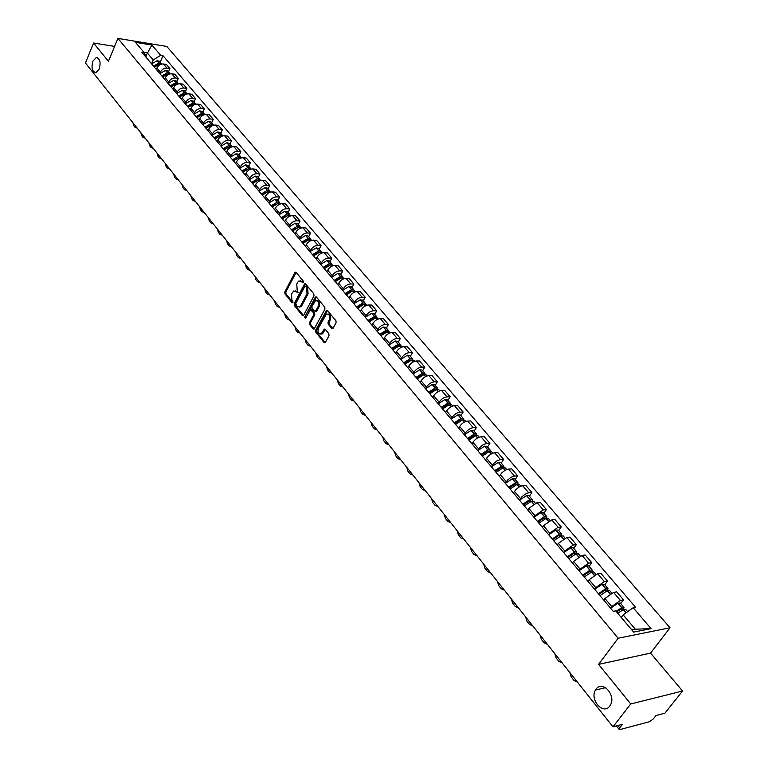 <?xml version="1.0" encoding="UTF-8"?>
<svg xmlns="http://www.w3.org/2000/svg" width="768" height="768" viewBox="0 0 768 768"><rect width="100%" height="100%" fill="white"/><g stroke="black" fill="none" stroke-linecap="round" stroke-linejoin="round"><path stroke-width="1.15" d="M303.456 282.538L303.37 281.194L296.102 272.371L294.864 272.63L284.803 291.955L284.918 293.846L292.061 302.726L292.925 302.563L292.848 301.229L291.917 300.077L291.552 293.971L293.683 290.947L298.166 292.589L297.149 290.102L296.784 283.978L297.629 282.365L298.954 280.915L303.456 282.538L300.518 280.762M596.093 689.117L595.488 690.038C589.411 699.59 603.206 715.382 609.715 706.118L610.445 704.986C616.33 695.155 602.333 679.862 596.093 689.117M92.899 61.152C91.142 67.949 92.16 71.76 95.942 72.586L99.216 69.043C100.982 62.266 99.984 58.445 96.23 57.581L92.899 61.152M331.747 328.483L333.062 328.282L336.077 322.762L335.962 320.784L327.485 310.493L326.563 310.291L315.638 330.221L315.763 332.17L324.086 342.518L325.392 342.326L328.992 335.722L328.877 333.763L325.267 329.328L323.971 329.53L321.226 333.888C318.355 334.147 317.414 332.227 318.413 328.128L326.381 314.15C329.27 313.91 330.202 315.84 329.184 319.939L328.013 322.099L328.138 324.058L331.747 328.483L332.813 328.502L329.194 324.077L328.138 324.058M618.154 638.218L598.579 664.378L630.749 703.958L612.979 726.835L85.44 62.995L93.581 43.027L108.422 61.286L117.926 38.4L618.154 638.218L670.022 627.782L166.8 46.445L117.926 38.4M313.978 295.872L313.853 293.933L305.664 283.978L304.397 284.227L294.202 303.61L294.317 305.52L302.371 315.523L303.629 315.312L313.978 295.872M316.483 297.12L324.816 307.248L324.931 309.197L314.054 329.117L313.142 328.906L309.619 324.538L309.504 322.608L313.718 314.746L313.594 312.797L310.378 309.725L305.626 318.326L304.656 317.126L315.197 297.36L316.483 297.12L315.197 297.36M630.749 703.958L682.56 691.008L664.915 713.184L656.006 715.526L653.28 718.954L649.498 721.709L620.093 729.533L619.2 729.456L619.718 727.843L622.454 724.339L612.979 726.835M682.56 691.008L650.563 653.117L670.022 627.782M114.605 46.397L93.581 43.027M159.782 73.546L160.397 72.134C161.914 69.322 164.102 67.987 166.944 68.112L163.43 63.984C160.579 63.85 158.41 65.184 156.902 67.987L156.288 69.398M163.43 63.984L166.397 64.445L169.92 68.573L168.461 71.885M166.944 68.112L169.92 68.573M176.861 81.754L178.33 78.422L174.758 74.237L171.782 73.795C168.931 73.67 166.742 75.014 165.216 77.827L164.592 79.248M168.144 83.462L168.768 82.042C170.304 79.219 172.493 77.866 175.354 77.981L178.33 78.422M185.376 91.766L186.874 88.426L183.245 84.182L180.259 83.741C177.398 83.635 175.19 84.989 173.645 87.821L173.021 89.242M176.621 93.514L177.254 92.093C178.81 89.261 181.018 87.898 183.888 88.003L186.874 88.426M194.016 101.923L195.533 98.573L191.856 94.262L188.861 93.84C185.99 93.744 183.773 95.117 182.208 97.958L181.574 99.389M185.222 103.718L185.866 102.288C187.44 99.446 189.667 98.074 192.538 98.16L195.533 98.573M202.79 112.234L204.326 108.874L200.592 104.496L197.597 104.093C194.717 104.006 192.48 105.389 190.896 108.24L190.253 109.68M193.958 114.077L194.611 112.637C196.205 109.786 198.442 108.394 201.331 108.47L204.326 108.874M211.699 122.707L213.254 119.328L209.462 114.893L206.458 114.499C203.568 114.422 201.322 115.824 199.718 118.685L199.056 120.125M202.829 124.589L203.491 123.149C205.094 120.278 207.35 118.877 210.24 118.944L213.254 119.328M220.733 133.325L222.317 129.946L218.467 125.434L215.453 125.059C212.554 125.002 210.288 126.413 208.666 129.283L208.003 130.733M211.824 135.264L212.496 133.814C214.128 130.934 216.394 129.523 219.293 129.571L222.317 129.946M229.91 144.115L231.514 140.717L227.606 136.138L224.582 135.773C221.674 135.734 219.398 137.155 217.757 140.045L217.075 141.494M220.954 146.102L221.645 144.643C223.296 141.754 225.571 140.323 228.49 140.362L231.514 140.717M239.222 155.069L240.854 151.651L236.88 147.005L233.856 146.659C230.938 146.63 228.643 148.07 226.982 150.97L226.291 152.429M230.237 157.104L230.928 155.645C232.598 152.736 234.902 151.296 237.821 151.315L240.854 151.651M248.678 166.186L250.33 162.758L246.307 158.045L243.264 157.709C240.346 157.699 238.032 159.149 236.352 162.058L235.651 163.526M239.654 168.269L240.355 166.81C242.054 163.891 244.368 162.432 247.296 162.432L250.33 162.758M258.288 177.475L259.968 174.038L255.869 169.248L252.826 168.931C249.898 168.941 247.574 170.4 245.866 173.328L245.155 174.787M249.216 179.616L249.936 178.147C251.654 175.219 253.978 173.75 256.915 173.731L259.968 174.038M268.042 188.947L269.75 185.501L265.594 180.634L262.541 180.336C259.594 180.355 257.261 181.834 255.533 184.771L254.803 186.24M258.941 191.146L259.661 189.667C261.398 186.73 263.75 185.242 266.698 185.213L269.75 185.501M277.958 200.602L279.686 197.136L275.462 192.192L272.4 191.914C269.453 191.952 267.101 193.45 265.344 196.397L264.614 197.866M268.81 202.848L269.549 201.37C271.306 198.413 273.667 196.915 276.624 196.867L279.686 197.136M288.019 212.438L289.776 208.963L285.485 203.933L282.422 203.674C279.466 203.731 277.094 205.238 275.318 208.205L274.579 209.674M278.842 214.742L279.581 213.254C281.376 210.288 283.747 208.771 286.714 208.704L289.776 208.963M298.253 224.458L300.038 220.973L295.68 215.875L292.608 215.626C289.642 215.702 287.251 217.229 285.446 220.205L284.698 221.693M289.027 226.829L289.786 225.341C291.6 222.355 293.99 220.829 296.966 220.742L300.038 220.973M308.65 236.678L310.464 233.184L306.029 228L302.957 227.77C299.971 227.866 297.571 229.411 295.747 232.397L294.989 233.866M299.386 239.107L300.154 237.61C301.987 234.624 304.397 233.078 307.382 232.973L310.464 233.184M319.21 249.101L321.053 245.597L316.55 240.317L313.469 240.115C310.483 240.23 308.064 241.786 306.211 244.79L305.443 246.259M309.907 251.587L310.694 250.09C312.557 247.085 314.976 245.52 317.971 245.395L321.053 245.597M329.952 261.725L331.824 258.211L327.245 252.845L324.154 252.662C321.158 252.797 318.73 254.371 316.848 257.386L316.051 258.883M320.611 264.278L321.408 262.771C323.29 259.757 325.738 258.182 328.733 258.038L331.824 258.211M340.867 274.56L342.768 271.027L338.112 265.574L335.021 265.421C332.016 265.574 329.568 267.168 327.667 270.182L326.851 271.69M331.488 277.181L332.294 275.664C334.205 272.64 336.662 271.046 339.677 270.874L342.768 271.027M351.965 287.606L353.904 284.064L349.171 278.525L346.07 278.381C343.056 278.563 340.589 280.166 338.659 283.21L337.843 284.717M342.547 290.294L343.363 288.778C345.302 285.734 347.789 284.122 350.794 283.939L353.904 284.064M363.254 300.874L365.222 297.322L360.403 291.686L357.302 291.571C354.288 291.773 351.792 293.395 349.843 296.438L349.008 297.965M353.789 303.629L354.624 302.112C356.592 299.059 359.088 297.427 362.112 297.216L365.222 297.322M374.736 314.371L376.733 310.81L371.837 305.069L368.726 304.982C365.702 305.203 363.197 306.845 361.21 309.907L360.365 311.434M365.232 317.194L366.077 315.667C368.074 312.605 370.589 310.963 373.613 310.723L376.733 310.81M386.41 328.099L388.435 324.518L383.462 318.691L380.342 318.624C377.309 318.874 374.784 320.534 372.778 323.597L371.914 325.133M376.867 330.998L377.731 329.462C379.757 326.39 382.282 324.72 385.325 324.461L388.435 324.518M398.285 342.058L400.349 338.467L395.29 332.534L392.17 332.496C389.126 332.774 386.582 334.445 384.538 337.536L383.693 339.014M388.704 345.034L389.578 343.498C391.632 340.416 394.186 338.726 397.229 338.438L400.349 338.467M410.371 356.266L412.474 352.666L407.318 346.627L404.189 346.618C401.146 346.915 398.582 348.614 396.509 351.706L395.654 353.194M400.742 359.318L401.635 357.782C403.728 354.682 406.291 352.973 409.344 352.666L412.474 352.666M422.669 370.723L424.8 367.114L419.558 360.97L416.429 360.979C413.376 361.306 410.803 363.024 408.691 366.134L407.789 367.68M413.002 373.853L413.914 372.307C416.035 369.197 418.618 367.478 421.67 367.142L424.8 367.114M435.178 385.44L437.357 381.811L432.019 375.562L428.89 375.61C425.827 375.955 423.226 377.693 421.094 380.813L420.173 382.358M425.482 388.656L426.403 387.101C428.554 383.981 431.165 382.234 434.227 381.869L437.357 381.811M447.926 400.416L450.134 396.778L444.701 390.413L441.562 390.49C438.499 390.874 435.878 392.621 433.709 395.76L432.826 397.238M438.182 403.718L439.123 402.163C441.302 399.024 443.933 397.258 446.995 396.864L450.134 396.778M460.896 415.661L463.142 412.022L457.613 405.542L454.474 405.638C451.402 406.051 448.762 407.827 446.563 410.966L445.613 412.531M451.114 419.05L452.064 417.494C454.282 414.346 456.931 412.56 460.003 412.138L463.142 412.022M474.096 431.194L476.39 427.536L470.755 420.931L467.616 421.075C464.544 421.507 461.885 423.312 459.648 426.461L458.678 428.026M464.275 434.669L465.254 433.104C467.501 429.946 470.17 428.141 473.251 427.68L476.39 427.536M487.546 447.005L489.878 443.338L484.147 436.618L480.998 436.781C477.917 437.251 475.238 439.075 472.973 442.243L472.042 443.712M477.686 450.566L478.685 449.002C480.97 445.834 483.658 444 486.739 443.52L489.878 443.338M501.245 463.104L503.626 459.437L497.779 452.582L494.64 452.794C491.549 453.293 488.851 455.136 486.538 458.314L485.539 459.878M491.347 466.771L493.738 463.459L496.781 460.992L499.93 459.715L503.626 459.437M515.203 479.51L517.622 475.834L511.67 468.854L507.379 469.306L504.816 470.458L501.754 472.934L499.421 476.15M505.267 483.283L507.696 479.952L510.768 477.466L513.926 476.16L517.622 475.834M529.43 496.234L531.888 492.538L525.821 485.434L521.53 485.933L518.957 487.114L515.866 489.61L513.418 492.941M519.446 500.102L521.914 496.762L525.014 494.256L528.192 492.912L531.888 492.538M543.917 513.274L546.432 509.568L540.24 502.33L537.101 502.637L528.816 508.368L527.76 509.952M533.904 517.238L534.97 515.664L543.283 509.904L546.432 509.568M558.691 530.64L561.254 526.925L554.947 519.542L551.808 519.898L543.456 525.696L542.371 527.28M548.64 534.72L549.725 533.136L558.106 527.299L561.254 526.925M573.754 548.342L576.355 544.627L569.933 537.101L566.794 537.494L558.374 543.37L557.27 544.954M563.664 552.538L564.778 550.944L573.216 545.04L576.355 544.627M589.114 566.4L591.763 562.675L585.216 554.995L582.077 555.427L573.59 561.379L572.467 562.973M578.986 570.71L580.118 569.117L588.634 563.126L591.763 562.675M604.771 584.813L607.478 581.078L600.797 573.245L597.658 573.725L589.104 579.754L587.962 581.357M594.614 589.238L595.766 587.645L604.349 581.578L607.478 581.078M620.755 603.59L623.51 599.856L616.694 591.869L613.555 592.397L604.934 598.502L603.773 600.096M610.55 608.141L611.731 606.547L620.381 600.403L623.51 599.856M151.546 63.782L153.206 59.923L147.197 52.829L143.875 52.291M145.795 56.093L151.891 45.034L160.704 55.334L153.206 59.923M146.688 58.022L144.23 52.714L135.466 42.336L151.891 45.034M631.776 629.894L635.29 629.194L623.146 614.851L633.168 607.718L635.578 607.277L162.989 55.699L160.704 55.334M633.168 607.718L651.072 628.637L633.648 632.112L615.715 610.886L613.238 611.338L141.907 52.349L144.23 52.714M598.579 664.378L650.563 653.117M623.146 614.851L621.235 617.424M160.186 62.15L162.989 55.699M635.29 629.194L651.072 628.637M295.238 290.784L298.176 292.579M296.122 272.39L285.859 291.994L285.974 293.885L292.944 302.534M305.664 283.978L295.258 303.638L295.373 305.549L303.427 315.552L302.371 315.523M305.616 286.416L304.733 286.589L295.766 303.61L296.832 306.173L299.587 306.835L300.835 305.453L306.998 293.808L306.624 287.635L305.616 286.416L306.682 286.464L305.482 286.291M299.059 307.056L300.643 306.864L301.891 305.482L300.835 305.453M306.682 286.464L307.68 287.683L308.054 293.846L301.891 305.482M313.142 328.906L314.198 328.925L310.685 324.557L309.619 324.538M311.059 309.744L312.317 309.955L314.659 312.826L314.774 314.765L310.56 322.618L310.685 324.557M316.262 297.398L305.664 318.259M318.115 306.528C319.123 302.515 318.23 300.595 315.418 300.787L311.952 306.48L312.067 308.419L315.302 311.491L318.115 306.528L319.181 306.557C320.208 302.938 319.45 300.96 316.877 300.643M315.667 311.501L316.752 311.088L315.686 311.059M319.181 306.557L316.752 311.088M327.888 313.978C330.509 314.304 331.296 316.301 330.24 319.968L329.069 322.118L329.194 324.077M320.794 334.099L322.291 333.898L323.251 332.813L322.195 332.803M325.229 329.28L323.251 332.813M327.456 310.454L316.704 330.24L316.829 332.179L325.152 342.528L324.086 342.518M154.272 67.018L158.4 64.426M154.358 67.123L159.917 63.965L161.606 64.061M161.664 64.051L159.072 62.976L153.523 66.125M151.603 63.85L157.142 60.71L159.466 61.296M137.251 128.198L136.723 127.958M132.998 122.851L133.699 125.654L135.158 127.498L137.184 128.112M162.538 76.819L166.915 74.141M162.643 76.934L168.221 73.757L169.987 73.872L169.613 73.238L167.366 72.749L161.789 75.926M159.84 73.613L165.418 70.445L167.741 71.03M145.21 138.221L144.691 137.981M140.909 132.806L141.619 135.638L143.107 137.51L145.142 138.125M170.918 86.755L175.555 84M171.043 86.899L176.659 83.683L178.483 83.827M178.406 83.789L175.786 82.656L170.17 85.872M168.202 83.53L173.808 80.323L176.141 80.899M153.283 148.378L152.774 148.147M148.934 142.906L149.654 145.766L151.162 147.658L153.206 148.282M179.434 96.845L184.301 94.013M179.558 96.998L185.213 93.763L187.104 93.926M186.96 93.85L184.33 92.717L178.685 95.962M176.678 93.581L182.323 90.355L184.656 90.922M161.472 158.678L160.973 158.458M157.075 153.149L157.805 156.029L159.331 157.958L161.395 158.573M188.064 107.088L193.171 104.179M188.208 107.261L193.901 103.987L195.859 104.179M195.638 104.064L192.998 102.931L187.315 106.205M185.28 103.795L190.963 100.522L193.306 101.078M169.776 169.123L169.296 168.912M165.331 163.536L166.07 166.454L167.626 168.403L169.69 169.027M196.829 117.475L202.09 114.528M196.982 117.667L202.714 114.365L204.73 114.586M204.442 114.422L201.802 113.29L196.08 116.592M194.016 114.154L199.728 110.851L202.08 111.398M173.712 174.077L174.461 177.014L176.035 179.002L178.118 179.626M205.718 128.026L211.104 125.04M205.891 128.237L211.651 124.896L213.734 125.155M213.379 124.944L213.005 124.243L210.73 123.802L204.979 127.142M202.886 124.666L208.627 121.334L210.979 121.862M182.208 184.771L182.966 187.747L184.57 189.754L186.662 190.378M214.752 138.739L220.243 135.725M214.944 138.96L220.733 135.59L222.874 135.878M222.451 135.619L222.077 134.909L219.955 134.438L214.003 137.856M211.882 135.331L217.661 131.971L220.022 132.49M190.829 195.629L191.606 198.624L193.229 200.669L195.341 201.293M223.91 149.606L229.517 146.563M224.122 149.856L229.958 146.438L232.147 146.765M231.667 146.458L231.293 145.738L229.162 145.277L223.171 148.733M221.021 146.17L226.838 142.771L229.2 143.28M199.584 206.64L200.371 209.674L202.013 211.738L204.134 212.371M233.222 160.646L238.915 157.574M233.453 160.915L239.318 157.469L241.565 157.824M241.018 157.469L240.643 156.73L238.349 156.326L232.483 159.773M230.294 157.171L236.15 153.734L238.522 154.234M208.474 217.824L209.27 220.877L210.941 222.979L213.072 223.613M242.669 171.85L248.467 168.758M242.918 172.138L248.822 168.662L251.117 169.056M250.512 168.653L250.138 167.894L247.843 167.501L241.939 170.986M239.712 168.346L245.606 164.87L247.978 165.36M222.25 235.162L219.994 234.394L218.304 232.262L217.488 229.171M245.472 170.122L245.731 169.584M252.269 183.235L258.154 180.125M252.538 183.552L258.48 180.029L260.784 180.403M260.16 180L259.786 179.232L257.645 178.81L251.539 182.371M249.283 179.693L255.216 176.179L257.587 176.659M254.966 181.603L255.254 180.998M226.646 240.691L227.472 243.811L229.19 245.981L231.35 246.614M262.022 194.803L267.984 191.664M262.301 195.13L268.291 191.578L270.595 191.942M269.952 191.539L269.578 190.752L267.437 190.339L261.293 193.939M258.998 191.213L264.97 187.67L267.35 188.131M264.605 193.267L264.931 192.595M235.939 252.384L236.774 255.542L238.522 257.741L240.701 258.374M271.93 206.544L277.978 203.386M272.227 206.899L278.256 203.309L280.637 203.75M279.907 203.251L279.533 202.454L277.382 202.051L271.2 205.69M268.867 202.925L274.877 199.344L277.267 199.786M274.378 205.133L274.762 204.374M245.376 264.269L246.23 267.456L248.006 269.683L250.195 270.317M281.99 218.477L288.115 215.299M282.307 218.861L288.374 215.232L290.765 215.654M290.016 215.155L289.642 214.339L287.328 213.994L281.27 217.622M278.899 214.819L284.947 211.19L287.338 211.622M284.314 217.19L284.736 216.355M254.966 276.326L255.83 279.552L257.626 281.818L259.834 282.451M292.214 230.611L298.426 227.405M292.56 231.014L298.656 227.338L301.046 227.75M300.288 227.251L299.914 226.416L297.763 226.042L291.494 229.757M289.085 226.896L295.181 223.238L297.571 223.661M294.384 229.459L294.864 228.528M264.701 288.576L265.574 291.84L267.408 294.144L269.635 294.787M302.611 242.928L307.843 239.712L308.899 239.712M302.966 243.36L309.11 239.645L311.51 240.048M310.723 239.539L310.349 238.685L308.198 238.33L301.891 242.083M299.443 239.184L305.578 235.478L307.968 235.882M304.618 241.939L305.155 240.912M274.589 301.027L275.482 304.32L277.344 306.662L279.61 307.334M313.171 255.456L318.432 252.202L319.536 252.221M313.555 255.917L319.738 252.154L322.138 252.538M321.331 252.038L320.966 251.155L318.806 250.819L312.461 254.611M309.974 251.664L316.147 247.92L318.538 248.314M315.005 254.64L315.61 253.498M284.64 313.67L285.542 316.992L287.434 319.373L289.738 320.083M323.904 268.186L329.213 264.902L330.346 264.931M324.307 268.675L330.538 264.874L332.938 265.238M332.112 264.73L331.747 263.837L329.424 263.558L323.203 267.35M320.669 264.355L326.88 260.573L329.28 260.938M325.546 267.571L326.227 266.304M294.845 326.515L295.766 329.875L297.686 332.294L300.029 333.034M334.819 281.136L340.157 277.805L341.328 277.862M335.251 281.645L341.52 277.805L343.92 278.15M343.075 277.651L342.71 276.73L340.55 276.413L334.118 280.301M331.546 277.258L337.805 273.427L340.205 273.782M336.25 280.742L337.008 279.331M305.222 339.571L306.163 342.97L308.112 345.427L310.483 346.195M345.917 294.298L351.293 290.928L352.502 291.005M346.368 294.835L352.685 290.947L355.085 291.274M354.221 290.774L353.866 289.834L351.696 289.536L345.226 293.472M342.605 290.371L348.902 286.502L351.312 286.838M347.117 294.154L347.962 292.589M315.763 352.838L316.723 356.275L318.701 358.771L321.12 359.568M357.206 307.68L362.621 304.282L363.859 304.378M357.686 308.246L364.042 304.32L366.442 304.627M365.549 304.128L365.194 303.168L363.034 302.88L356.515 306.864M353.856 303.706L360.192 299.798L362.602 300.115M331.939 373.181L329.472 372.336L327.456 369.802L326.486 366.326M358.138 307.824L359.098 306.077M368.678 321.293L374.131 317.856L375.398 317.981M369.187 321.888L375.59 317.914L377.99 318.211M377.069 317.712L376.733 316.723L374.563 316.454L367.997 320.486M365.29 317.27L371.674 313.315L374.083 313.613M369.312 321.773L370.406 319.814M337.382 380.035L338.362 383.549L340.416 386.131L342.912 386.995M380.362 335.146L385.853 331.661L387.139 331.814M380.89 335.77L387.331 331.747L389.741 332.016M388.79 331.526L388.454 330.509L386.122 330.317L379.68 334.339M376.925 331.075L383.357 327.072L385.766 327.341M380.822 335.693L381.898 333.802M348.461 393.974L349.459 397.526L351.542 400.157L354.077 401.05M392.237 349.229L397.766 345.706L399.082 345.898M392.794 349.891L399.283 345.821L401.693 346.07M400.714 345.581L400.387 344.534L398.218 344.314L391.565 348.432M388.762 345.11L395.242 341.059L397.651 341.318M392.63 349.699L393.571 348.048M359.722 408.144L360.739 411.744L362.861 414.413L365.434 415.344M404.323 363.571L409.901 360L411.235 360.221M404.909 364.262L411.446 360.144L413.856 360.374M412.838 359.894L412.531 358.81L410.362 358.608L403.661 362.774M400.81 359.395L407.328 355.296L409.747 355.526M404.64 363.936L405.437 362.573M371.174 422.563L372.211 426.202L374.371 428.918L376.992 429.878M416.63 378.154L422.237 374.554L423.59 374.803M417.245 378.883L423.821 374.717L426.24 374.918M425.184 374.448L424.886 373.334L422.717 373.152L415.968 377.376M413.069 373.939L419.635 369.782L422.045 369.994M416.861 378.432L417.485 377.376M382.829 437.222L383.885 440.909L386.074 443.674L388.742 444.672M429.149 393.005L434.803 389.357L436.157 389.645M429.792 393.773L436.426 389.549L438.835 389.731M437.741 389.27L437.462 388.118L435.293 387.955L428.496 392.237M425.549 388.733L432.154 384.528L434.573 384.72M429.293 393.178L429.715 392.477M394.685 452.141L395.76 455.875L397.987 458.678L400.704 459.715M441.898 408.125L447.59 404.429L448.954 404.765M442.57 408.922L449.251 404.65L451.661 404.813M450.528 404.362L450.269 403.171L448.099 403.027L441.254 407.357M438.25 403.795L444.902 399.542L447.322 399.706M406.742 467.318L407.837 471.091L410.112 473.952L412.867 475.027M454.877 423.514L460.608 419.779L461.971 420.154M455.578 424.358L462.307 420.029L464.717 420.163M463.536 419.731L463.296 418.493L461.126 418.378L454.234 422.755M451.181 419.126L457.882 414.826L460.301 414.96M419.021 482.765L420.134 486.586L422.438 489.494L425.251 490.608M468.086 439.19L473.866 435.398L475.229 435.84M468.835 440.064L475.603 435.686L478.013 435.792M476.784 435.379L476.573 434.093L474.403 433.997L467.462 438.442M464.342 434.746L471.101 430.387L473.51 430.502M431.51 498.49L432.643 502.349L434.995 505.315L437.856 506.467M481.555 455.155L487.373 451.315L488.717 451.814M482.323 456.067L489.149 451.632L491.558 451.709M490.272 451.315L490.09 449.99L487.92 449.914L480.931 454.416M477.754 450.653L484.56 446.237L486.97 446.323M444.23 514.483L445.382 518.4L447.773 521.414L450.682 522.614M495.264 471.418L501.12 467.53L502.349 467.482L502.445 468.086M496.07 472.378L502.944 467.885L505.354 467.933M504 467.558L503.866 466.176L501.696 466.128L494.65 470.688M491.414 466.858L498.269 462.374L500.678 462.442M457.171 530.774L458.352 534.739L460.781 537.811L463.747 539.05M509.232 487.987L515.136 484.051L516.365 483.994L516.422 484.685M510.077 488.986L517.008 484.435L519.408 484.454M517.987 484.118L517.891 482.669L515.731 482.65L508.627 487.267M505.334 483.36L512.246 478.829L514.646 478.858M470.352 547.363L471.552 551.376L474.038 554.506L477.053 555.792M523.469 504.864L529.421 500.88L530.65 500.813L530.65 501.6M524.352 505.92L531.331 501.302L533.731 501.293M532.234 500.995L532.186 499.478L530.026 499.478L522.874 504.163M519.523 500.179L526.474 495.59L528.883 495.59M483.782 564.259L485.002 568.32L487.526 571.507L490.598 572.842M537.984 522.077L543.974 518.045L545.203 517.949L545.136 518.851M538.906 523.171L545.933 518.496L548.333 518.458M546.749 518.198L546.758 516.605L544.598 516.643L537.398 521.386M533.971 517.325L540.989 512.669L543.389 512.64M497.453 581.462L498.701 585.581L501.274 588.826L504.403 590.208M552.768 539.616L558.816 535.526L560.035 535.421L559.872 536.458M553.738 540.758L560.813 536.016L563.213 535.949M561.533 535.747L561.61 534.067L559.459 534.134L552.202 538.944M548.707 534.806L555.773 530.083L558.173 530.026M511.382 599.002L512.659 603.168L515.28 606.48L518.467 607.91M567.85 557.501L574.118 553.277L575.165 553.238L574.877 554.429M568.858 558.691L575.99 553.891L578.381 553.786M576.586 553.651L576.749 551.866L574.598 551.962L567.293 556.838M563.731 552.624L570.854 547.834L573.245 547.738M525.581 616.858L526.877 621.091L529.546 624.461L532.8 625.939M583.238 575.741L589.546 571.459L590.592 571.402L590.15 572.765M584.285 576.989L591.466 572.112L593.856 571.978M591.926 571.92L592.195 570.019L590.045 570.144L582.682 575.098M579.053 570.787L586.224 565.939L588.614 565.814M540.048 635.069L541.363 639.35L544.09 642.787L547.402 644.323M598.925 594.346L605.28 590.006L606.326 589.93L605.722 591.485M600.01 595.642L607.258 590.707L609.638 590.525M607.555 590.573L607.949 588.538L605.808 588.701L598.387 593.712M594.682 589.325L601.91 584.41L604.291 584.237M554.794 653.626L556.138 657.965L558.922 661.469L562.291 663.062M616.579 611.904L621.341 608.928L622.378 608.832L621.581 610.608M617.722 613.258L623.366 609.667L625.738 609.456M623.462 609.619L624.01 607.43L621.878 607.622L616.061 611.29M610.627 608.227L617.904 603.245L620.275 603.043M569.827 672.538L571.2 676.944L574.032 680.515L577.478 682.166M604.349 581.578L597.658 573.725M588.634 563.126L582.077 555.427M573.216 545.04L566.794 537.494M558.106 527.299L551.808 519.898M543.283 509.904L537.101 502.637M528.749 492.835L522.682 485.712M514.483 476.083L508.522 469.094M500.477 459.648L494.64 452.794M486.739 443.52L480.998 436.781M473.251 427.68L467.616 421.075M460.003 412.138L454.474 405.638M446.995 396.864L441.562 390.49M434.227 381.869L428.89 375.61M421.67 367.142L416.429 360.979M409.344 352.666L404.189 346.618M397.229 338.438L392.17 332.496M385.325 324.461L380.342 318.624M373.613 310.723L368.726 304.982M362.112 297.216L357.302 291.571M350.794 283.939L346.07 278.381M339.677 270.874L335.021 265.421M328.733 258.038L324.154 252.662M317.971 245.395L313.469 240.115M307.382 232.973L302.957 227.77M296.966 220.742L292.608 215.626M286.714 208.704L282.422 203.674M276.624 196.867L272.4 191.914M266.698 185.213L262.541 180.336M256.915 173.731L252.826 168.931M247.296 162.432L243.264 157.709M237.821 151.315L233.856 146.659M228.49 140.362L224.582 135.773M219.293 129.571L215.453 125.059M210.24 118.944L206.458 114.499M201.331 108.47L197.597 104.093M192.538 98.16L188.861 93.84M183.888 88.003L180.259 83.741M175.354 77.981L171.782 73.795M620.381 600.403L613.555 592.397M611.731 606.547L604.934 598.502M595.766 587.645L589.104 579.754M580.118 569.117L573.59 561.379M564.778 550.944L558.374 543.37M549.725 533.136L543.456 525.696M534.97 515.664L528.816 508.368M520.502 498.518L514.454 491.366M506.294 481.699L500.371 474.682M492.355 465.197L486.538 458.314M478.685 449.002L472.973 442.243M465.254 433.104L459.648 426.461M452.064 417.494L446.563 410.966M439.123 402.163L433.709 395.76M426.403 387.101L421.094 380.813M413.914 372.307L408.691 366.134M401.635 357.782L396.509 351.706M389.578 343.498L384.538 337.536M377.731 329.462L372.778 323.597M366.077 315.667L361.21 309.907M354.624 302.112L349.843 296.438M343.363 288.778L338.659 283.21M332.294 275.664L327.667 270.182M321.408 262.771L316.848 257.386M310.694 250.09L306.211 244.79M300.154 237.61L295.747 232.397M289.786 225.341L285.446 220.205M279.581 213.254L275.318 208.205M269.549 201.37L265.344 196.397M259.661 189.667L255.533 184.771M249.936 178.147L245.866 173.328M240.355 166.81L236.352 162.058M230.928 155.645L226.982 150.97M221.645 144.643L217.757 140.045M212.496 133.814L208.666 129.283M203.491 123.149L199.718 118.685M194.611 112.637L190.896 108.24M185.866 102.288L182.208 97.958M177.254 92.093L173.645 87.821M168.768 82.042L165.216 77.827M160.397 72.134L156.902 67.987M617.885 725.539L619.718 727.843M302.688 281.606L301.632 281.568M298.032 292.781L297.302 292.752M297.418 291.648L296.362 291.61M292.8 302.746L292.061 302.726M285.974 293.885L284.918 293.846M285.859 291.994L284.803 291.955M295.92 272.678L294.864 272.63M303.312 282.739L302.573 282.71M295.373 305.549L294.317 305.52M295.258 303.638L294.202 303.61M305.462 284.266L304.397 284.227M308.054 293.846L306.998 293.808M307.68 287.683L306.624 287.635M310.56 322.618L309.504 322.608M314.774 314.765L313.718 314.746M314.659 312.826L313.594 312.797M312.317 309.955L311.261 309.926M305.722 317.146L304.656 317.126M329.069 322.118L328.013 322.099M330.24 319.968L329.184 319.939M325.037 329.549L323.971 329.53M316.829 332.179L315.763 332.17M316.704 330.24L315.638 330.221M327.245 310.742L326.179 310.714M160.493 64.435L160.07 63.936M159.226 62.938L157.296 60.672M159.072 62.976L157.142 60.71M160.358 64.493L159.917 63.965M168.835 74.256L168.374 73.718M167.52 72.71L165.571 70.406M167.366 72.749L165.418 70.445M168.701 74.314L168.221 73.757M177.302 84.221L176.813 83.645M175.939 82.627L173.962 80.294M175.786 82.656L173.808 80.323M177.168 84.278L176.659 83.683M185.885 94.339L185.366 93.725M184.483 92.678L182.477 90.317M184.33 92.717L182.323 90.355M185.76 94.397L185.213 93.763M194.611 104.602L194.054 103.949M193.152 102.893L191.117 100.493M192.998 102.931L190.963 100.522M194.477 104.659L193.901 103.987M203.453 115.018L202.867 114.326M201.955 113.251L199.882 110.813M201.802 113.29L199.728 110.851M203.318 115.075L202.714 114.365M212.438 125.587L211.814 124.858M210.893 123.763L208.79 121.296M210.73 123.802L208.627 121.334M212.304 125.654L211.651 124.896M221.558 136.33L220.896 135.552M219.955 134.438L217.824 131.933M219.802 134.486L217.661 131.971M221.424 136.397L220.733 135.59M230.813 147.226L230.112 146.4M229.162 145.277L227.002 142.733M229.008 145.325L226.838 142.771M230.678 147.293L229.958 146.438M240.221 158.294L239.482 157.421M238.512 156.288L236.314 153.696M238.349 156.326L236.15 153.734M240.077 158.362L239.318 157.469M249.763 169.536L248.986 168.614M248.006 167.462L245.77 164.832M247.843 167.501L245.606 164.87M249.629 169.603L248.822 168.662M259.469 180.95L258.643 179.99M257.645 178.81L255.379 176.141M257.482 178.858L255.216 176.179M259.325 181.027L258.48 180.029M269.318 192.557L268.454 191.53M267.437 190.339L265.133 187.622M267.274 190.387L264.97 187.67M269.174 192.624L268.291 191.578M279.322 204.336L278.41 203.261M277.382 202.051L275.04 199.296M277.219 202.099L274.877 199.344M279.187 204.403L278.256 203.309M289.498 216.307L288.538 215.184M287.491 213.955L285.11 211.152M287.328 213.994L284.947 211.19M289.354 216.374L288.374 215.232M299.827 228.47L298.829 227.29M297.763 226.042L295.344 223.19M297.6 226.09L295.181 223.238M299.683 228.547L298.656 227.338M310.33 240.835L309.274 239.597M308.198 238.33L305.741 235.44M308.035 238.378L305.578 235.478M310.186 240.912L309.11 239.645M321.005 253.402L319.901 252.106M318.806 250.819L316.31 247.872M318.643 250.867L316.147 247.92M320.861 253.478L319.738 252.154M331.853 266.179L330.701 264.826M329.587 263.51L327.053 260.525M329.424 263.558L326.88 260.573M331.709 266.256L330.538 264.874M342.893 279.168L341.683 277.757M340.55 276.413L337.968 273.379M340.387 276.47L337.805 273.427M342.749 279.245L341.52 277.805M354.115 292.378L352.848 290.899M351.696 289.536L349.075 286.445M351.533 289.594L348.902 286.502M353.962 292.454L352.685 290.947M365.52 305.818L364.205 304.262M363.034 302.88L360.365 299.741M362.861 302.938L360.192 299.798M365.376 305.894L364.042 304.32M377.126 319.478L375.754 317.866M374.563 316.454L371.846 313.258M374.39 316.512L371.674 313.315M376.982 319.555L375.59 317.914M388.934 333.379L387.504 331.69M386.294 330.269L383.53 327.014M386.122 330.317L383.357 327.072M386.362 332.112L385.958 331.622M388.79 333.466L387.331 331.747M400.954 347.53L399.456 345.763M398.218 344.314L395.414 341.002M398.054 344.371L395.242 341.059M398.314 346.195L397.872 345.677M400.8 347.606L399.283 345.821M413.174 361.92L411.619 360.086M410.362 358.608L407.501 355.238M410.189 358.666L407.328 355.296M410.467 360.518L409.997 359.971M413.03 362.006L411.446 360.144M425.626 376.57L423.994 374.659M422.717 373.152L419.808 369.725M422.544 373.21L419.635 369.782M422.842 375.101L422.342 374.515M425.472 376.656L423.821 374.717M438.288 391.478L436.598 389.491M435.293 387.955L432.326 384.47M435.12 388.013L432.154 384.528M435.437 389.942L434.909 389.318M438.134 391.565L436.426 389.549M451.181 406.666L449.424 404.592M448.099 403.027L445.075 399.475M447.917 403.094L444.902 399.542M448.253 405.053L447.696 404.39M451.027 406.752L449.251 404.65M464.314 422.122L462.48 419.962M461.126 418.378L458.054 414.758M460.954 418.435L457.882 414.826M461.309 420.442L460.714 419.731M464.16 422.208L462.307 420.029M477.686 437.866L475.776 435.619M474.403 433.997L471.274 430.32M474.23 434.064L471.101 430.387M474.605 436.109L473.971 435.36M477.533 437.952L475.603 435.686M491.309 453.907L489.322 451.565M487.92 449.914L484.742 446.17M487.747 449.981L484.56 446.237M488.141 452.064L487.478 451.277M491.155 453.994L489.149 451.632M505.19 470.246L503.126 467.808M501.696 466.128L498.451 462.307M501.523 466.195L498.269 462.374M501.936 468.317L501.235 467.491M505.027 470.333L502.944 467.885M519.331 486.893L517.181 484.358M515.731 482.65L512.419 478.752M515.549 482.717L512.246 478.829M515.99 484.886L515.251 484.003M519.168 486.979L517.008 484.435M533.741 503.856L531.504 501.226M530.026 499.478L526.656 495.514M529.843 499.555L526.474 495.59M530.314 501.763L529.526 500.842M533.578 503.952L531.331 501.302M548.429 521.155L546.106 518.419M544.598 516.643L541.162 512.592M544.416 516.72L540.989 512.669M544.906 518.966L544.08 517.997M548.266 521.251L545.933 518.496M563.405 538.781L560.995 535.939M559.459 534.134L555.955 530.006M559.277 534.211L555.773 530.083M559.786 536.496L558.922 535.478M563.242 538.877L560.813 536.016M578.678 556.762L576.173 553.814M574.598 551.962L571.027 547.757M574.426 552.038L570.854 547.834M574.925 554.352L574.051 553.315M578.515 556.858L575.99 553.891M594.259 575.098L591.648 572.035M590.045 570.144L586.406 565.862M589.872 570.23L586.224 565.939M590.342 572.506L589.478 571.498M594.086 575.203L591.466 572.112M610.147 593.808L607.44 590.621M605.808 588.701L602.093 584.323M605.626 588.778L601.91 584.41M606.058 591.034L605.213 590.035M609.974 593.904L607.258 590.707M626.189 612.691L623.549 609.581M621.878 607.622L618.086 603.158M621.696 607.709L617.904 603.245M622.09 609.926L621.264 608.957M626.026 612.806L623.366 609.667M605.635 687.667L595.488 690.038M619.162 729.408L616.387 725.933M97.747 57.811L96.23 57.581M295.91 272.198L295.286 272.17M305.472 283.805L304.81 283.776M300.643 306.864L299.587 306.835M316.368 311.52L315.302 311.491M316.282 296.947L315.6 296.918M322.291 333.898L321.226 333.888M325.066 329.136L324.336 329.126M327.283 310.31L326.563 310.291M161.309 63.475L159.389 61.21M169.613 73.238L167.664 70.934M178.042 83.136L176.054 80.813M186.586 93.187L184.579 90.826M195.264 103.392L193.219 100.992M204.067 113.741L201.994 111.302M213.005 124.243L210.902 121.776M222.077 134.909L219.946 132.403M231.293 145.738L229.123 143.194M240.643 156.73L238.435 154.147M250.138 167.894L247.901 165.274M259.786 179.232L257.51 176.563M269.578 190.752L267.274 188.045M279.533 202.454L277.19 199.699M289.642 214.339L287.261 211.536M299.914 226.416L297.494 223.574M310.349 238.685L307.891 235.795M320.966 251.155L318.461 248.227M333.274 265.632L332.861 265.152M331.747 263.837L329.213 260.851M344.314 278.611L343.843 278.064M342.71 276.73L340.128 273.696M355.546 291.811L355.018 291.197M353.866 289.834L351.235 286.752M366.96 305.232L366.374 304.541M365.194 303.168L362.525 300.029M378.576 318.893L377.923 318.125M376.733 316.723L374.016 313.526M390.394 332.784L389.674 331.939M388.454 330.509L385.699 327.264M402.413 346.915L401.626 345.984M400.387 344.534L397.584 341.232M414.643 361.296L413.789 360.288M412.531 358.81L409.67 355.45M427.094 375.936L426.163 374.842M424.886 373.334L421.978 369.917M439.776 390.835L438.768 389.654M437.462 388.118L434.506 384.634M452.678 406.003L451.594 404.726M450.269 403.171L447.254 399.629M465.811 421.45L464.65 420.077M463.296 418.493L460.234 414.883M479.194 437.184L477.946 435.715M476.573 434.093L473.443 430.416M492.826 453.206L491.491 451.632M490.09 449.99L486.902 446.246M506.707 469.526L505.286 467.856M503.866 466.176L500.621 462.365M520.858 486.163L519.341 484.378M517.891 482.669L514.589 478.781M535.277 503.107L533.664 501.216M532.186 499.478L528.816 495.514M549.974 520.387L548.266 518.381M546.758 516.605L543.322 512.573M564.96 538.003L563.146 535.872M561.61 534.067L558.106 529.949M580.243 555.974L578.323 553.718M576.749 551.866L573.187 547.67M595.824 574.291L593.798 571.901M592.195 570.019L588.557 565.747M611.722 592.982L609.581 590.458M607.949 588.538L604.234 584.17M627.619 611.664L625.68 609.389M624.01 607.43L620.227 602.976"/></g></svg>
